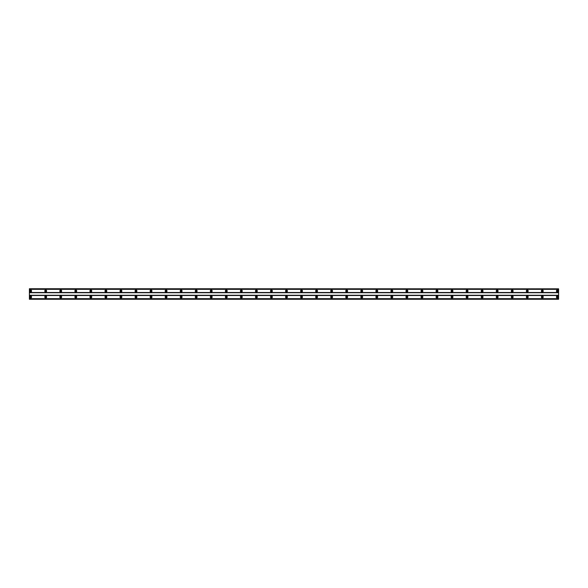 <?xml version="1.0" encoding="UTF-8"?>
<svg xmlns="http://www.w3.org/2000/svg" width="588" height="588" viewBox="0 0 588 588"><rect width="100%" height="100%" fill="white"/><g stroke="black" fill="none" stroke-linecap="round" stroke-linejoin="round"><path stroke-width="0.44" stroke-dasharray="2.94 2.21" d="M30.657 297.572A0.566 0.566 0 0 1 30.091 297.006A0.566 0.566 0 0 1 30.657 296.448A0.566 0.566 0 0 1 31.215 297.006A0.566 0.566 0 0 1 30.657 297.572M557.343 297.572A0.566 0.566 0 0 1 556.785 297.006A0.566 0.566 0 0 1 557.343 296.448A0.566 0.566 0 0 1 557.909 297.006A0.566 0.566 0 0 1 557.343 297.572M542.298 297.572A0.566 0.566 0 0 1 541.732 297.006A0.566 0.566 0 0 1 542.298 296.448A0.566 0.566 0 0 1 542.864 297.006A0.566 0.566 0 0 1 542.298 297.572M527.252 297.572A0.566 0.566 0 0 1 526.686 297.006A0.566 0.566 0 0 1 527.252 296.448A0.566 0.566 0 0 1 527.811 297.006A0.566 0.566 0 0 1 527.252 297.572M512.199 297.572A0.566 0.566 0 0 1 511.634 297.006A0.566 0.566 0 0 1 512.199 296.448A0.566 0.566 0 0 1 512.765 297.006A0.566 0.566 0 0 1 512.199 297.572M497.154 297.572A0.566 0.566 0 0 1 496.588 297.006A0.566 0.566 0 0 1 497.154 296.448A0.566 0.566 0 0 1 497.72 297.006A0.566 0.566 0 0 1 497.154 297.572M482.101 297.572A0.566 0.566 0 0 1 481.543 297.006A0.566 0.566 0 0 1 482.101 296.448A0.566 0.566 0 0 1 482.667 297.006A0.566 0.566 0 0 1 482.101 297.572M467.056 297.572A0.566 0.566 0 0 1 466.49 297.006A0.566 0.566 0 0 1 467.056 296.448A0.566 0.566 0 0 1 467.622 297.006A0.566 0.566 0 0 1 467.056 297.572M452.01 297.572A0.566 0.566 0 0 1 451.444 297.006A0.566 0.566 0 0 1 452.01 296.448A0.566 0.566 0 0 1 452.569 297.006A0.566 0.566 0 0 1 452.01 297.572M436.957 297.572A0.566 0.566 0 0 1 436.392 297.006A0.566 0.566 0 0 1 436.957 296.448A0.566 0.566 0 0 1 437.523 297.006A0.566 0.566 0 0 1 436.957 297.572M421.912 297.572A0.566 0.566 0 0 1 421.346 297.006A0.566 0.566 0 0 1 421.912 296.448A0.566 0.566 0 0 1 422.478 297.006A0.566 0.566 0 0 1 421.912 297.572M406.859 297.572A0.566 0.566 0 0 1 406.301 297.006A0.566 0.566 0 0 1 406.859 296.448A0.566 0.566 0 0 1 407.425 297.006A0.566 0.566 0 0 1 406.859 297.572M391.814 297.572A0.566 0.566 0 0 1 391.248 297.006A0.566 0.566 0 0 1 391.814 296.448A0.566 0.566 0 0 1 392.38 297.006A0.566 0.566 0 0 1 391.814 297.572M376.768 297.572A0.566 0.566 0 0 1 376.202 297.006A0.566 0.566 0 0 1 376.768 296.448A0.566 0.566 0 0 1 377.327 297.006A0.566 0.566 0 0 1 376.768 297.572M361.716 297.572A0.566 0.566 0 0 1 361.15 297.006A0.566 0.566 0 0 1 361.716 296.448A0.566 0.566 0 0 1 362.281 297.006A0.566 0.566 0 0 1 361.716 297.572M346.67 297.572A0.566 0.566 0 0 1 346.104 297.006A0.566 0.566 0 0 1 346.67 296.448A0.566 0.566 0 0 1 347.236 297.006A0.566 0.566 0 0 1 346.67 297.572M331.617 297.572A0.566 0.566 0 0 1 331.059 297.006A0.566 0.566 0 0 1 331.617 296.448A0.566 0.566 0 0 1 332.183 297.006A0.566 0.566 0 0 1 331.617 297.572M316.572 297.572A0.566 0.566 0 0 1 316.006 297.006A0.566 0.566 0 0 1 316.572 296.448A0.566 0.566 0 0 1 317.138 297.006A0.566 0.566 0 0 1 316.572 297.572M301.526 297.572A0.566 0.566 0 0 1 300.96 297.006A0.566 0.566 0 0 1 301.526 296.448A0.566 0.566 0 0 1 302.085 297.006A0.566 0.566 0 0 1 301.526 297.572M286.474 297.572A0.566 0.566 0 0 1 285.915 297.006A0.566 0.566 0 0 1 286.474 296.448A0.566 0.566 0 0 1 287.04 297.006A0.566 0.566 0 0 1 286.474 297.572M271.428 297.572A0.566 0.566 0 0 1 270.862 297.006A0.566 0.566 0 0 1 271.428 296.448A0.566 0.566 0 0 1 271.994 297.006A0.566 0.566 0 0 1 271.428 297.572M256.383 297.572A0.566 0.566 0 0 1 255.817 297.006A0.566 0.566 0 0 1 256.383 296.448A0.566 0.566 0 0 1 256.941 297.006A0.566 0.566 0 0 1 256.383 297.572M241.33 297.572A0.566 0.566 0 0 1 240.764 297.006A0.566 0.566 0 0 1 241.33 296.448A0.566 0.566 0 0 1 241.896 297.006A0.566 0.566 0 0 1 241.33 297.572M226.284 297.572A0.566 0.566 0 0 1 225.719 297.006A0.566 0.566 0 0 1 226.284 296.448A0.566 0.566 0 0 1 226.85 297.006A0.566 0.566 0 0 1 226.284 297.572M211.232 297.572A0.566 0.566 0 0 1 210.673 297.006A0.566 0.566 0 0 1 211.232 296.448A0.566 0.566 0 0 1 211.798 297.006A0.566 0.566 0 0 1 211.232 297.572M196.186 297.572A0.566 0.566 0 0 1 195.62 297.006A0.566 0.566 0 0 1 196.186 296.448A0.566 0.566 0 0 1 196.752 297.006A0.566 0.566 0 0 1 196.186 297.572M181.141 297.572A0.566 0.566 0 0 1 180.575 297.006A0.566 0.566 0 0 1 181.141 296.448A0.566 0.566 0 0 1 181.699 297.006A0.566 0.566 0 0 1 181.141 297.572M166.088 297.572A0.566 0.566 0 0 1 165.522 297.006A0.566 0.566 0 0 1 166.088 296.448A0.566 0.566 0 0 1 166.654 297.006A0.566 0.566 0 0 1 166.088 297.572M151.042 297.572A0.566 0.566 0 0 1 150.477 297.006A0.566 0.566 0 0 1 151.042 296.448A0.566 0.566 0 0 1 151.608 297.006A0.566 0.566 0 0 1 151.042 297.572M135.99 297.572A0.566 0.566 0 0 1 135.431 297.006A0.566 0.566 0 0 1 135.99 296.448A0.566 0.566 0 0 1 136.556 297.006A0.566 0.566 0 0 1 135.99 297.572M120.944 297.572A0.566 0.566 0 0 1 120.378 297.006A0.566 0.566 0 0 1 120.944 296.448A0.566 0.566 0 0 1 121.51 297.006A0.566 0.566 0 0 1 120.944 297.572M105.899 297.572A0.566 0.566 0 0 1 105.333 297.006A0.566 0.566 0 0 1 105.899 296.448A0.566 0.566 0 0 1 106.457 297.006A0.566 0.566 0 0 1 105.899 297.572M90.846 297.572A0.566 0.566 0 0 1 90.28 297.006A0.566 0.566 0 0 1 90.846 296.448A0.566 0.566 0 0 1 91.412 297.006A0.566 0.566 0 0 1 90.846 297.572M75.801 297.572A0.566 0.566 0 0 1 75.235 297.006A0.566 0.566 0 0 1 75.801 296.448A0.566 0.566 0 0 1 76.367 297.006A0.566 0.566 0 0 1 75.801 297.572M60.748 297.572A0.566 0.566 0 0 1 60.189 297.006A0.566 0.566 0 0 1 60.748 296.448A0.566 0.566 0 0 1 61.314 297.006A0.566 0.566 0 0 1 60.748 297.572M45.702 297.572A0.566 0.566 0 0 1 45.136 297.006A0.566 0.566 0 0 1 45.702 296.448A0.566 0.566 0 0 1 46.268 297.006A0.566 0.566 0 0 1 45.702 297.572M29.4 299.189L29.4 298.682L29.4 299.189L558.6 299.189L558.6 298.682L558.6 299.189M29.4 298.807L558.6 298.807L29.4 298.814M30.657 296.073A0.941 0.941 0 0 0 29.716 297.006A0.941 0.941 0 0 0 30.657 297.947A0.941 0.941 0 0 0 31.598 297.006A0.941 0.941 0 0 0 30.657 296.073M557.343 296.073A0.941 0.941 0 0 0 556.402 297.006A0.941 0.941 0 0 0 557.343 297.947A0.941 0.941 0 0 0 558.284 297.006A0.941 0.941 0 0 0 557.343 296.073M542.298 296.073A0.941 0.941 0 0 0 541.357 297.006A0.941 0.941 0 0 0 542.298 297.947A0.941 0.941 0 0 0 543.239 297.006A0.941 0.941 0 0 0 542.298 296.073M527.252 296.073A0.941 0.941 0 0 0 526.311 297.006A0.941 0.941 0 0 0 527.252 297.947A0.941 0.941 0 0 0 528.193 297.006A0.941 0.941 0 0 0 527.252 296.073M512.199 296.073A0.941 0.941 0 0 0 511.259 297.006A0.941 0.941 0 0 0 512.199 297.947A0.941 0.941 0 0 0 513.14 297.006A0.941 0.941 0 0 0 512.199 296.073M497.154 296.073A0.941 0.941 0 0 0 496.213 297.006A0.941 0.941 0 0 0 497.154 297.947A0.941 0.941 0 0 0 498.095 297.006A0.941 0.941 0 0 0 497.154 296.073M482.101 296.073A0.941 0.941 0 0 0 481.16 297.006A0.941 0.941 0 0 0 482.101 297.947A0.941 0.941 0 0 0 483.042 297.006A0.941 0.941 0 0 0 482.101 296.073M467.056 296.073A0.941 0.941 0 0 0 466.115 297.006A0.941 0.941 0 0 0 467.056 297.947A0.941 0.941 0 0 0 467.997 297.006A0.941 0.941 0 0 0 467.056 296.073M452.01 296.073A0.941 0.941 0 0 0 451.07 297.006A0.941 0.941 0 0 0 452.01 297.947A0.941 0.941 0 0 0 452.951 297.006A0.941 0.941 0 0 0 452.01 296.073M436.957 296.073A0.941 0.941 0 0 0 436.017 297.006A0.941 0.941 0 0 0 436.957 297.947A0.941 0.941 0 0 0 437.898 297.006A0.941 0.941 0 0 0 436.957 296.073M421.912 296.073A0.941 0.941 0 0 0 420.971 297.006A0.941 0.941 0 0 0 421.912 297.947A0.941 0.941 0 0 0 422.853 297.006A0.941 0.941 0 0 0 421.912 296.073M406.859 296.073A0.941 0.941 0 0 0 405.918 297.006A0.941 0.941 0 0 0 406.859 297.947A0.941 0.941 0 0 0 407.8 297.006A0.941 0.941 0 0 0 406.859 296.073M391.814 296.073A0.941 0.941 0 0 0 390.873 297.006A0.941 0.941 0 0 0 391.814 297.947A0.941 0.941 0 0 0 392.755 297.006A0.941 0.941 0 0 0 391.814 296.073M376.768 296.073A0.941 0.941 0 0 0 375.828 297.006A0.941 0.941 0 0 0 376.768 297.947A0.941 0.941 0 0 0 377.709 297.006A0.941 0.941 0 0 0 376.768 296.073M361.716 296.073A0.941 0.941 0 0 0 360.775 297.006A0.941 0.941 0 0 0 361.716 297.947A0.941 0.941 0 0 0 362.656 297.006A0.941 0.941 0 0 0 361.716 296.073M346.67 296.073A0.941 0.941 0 0 0 345.729 297.006A0.941 0.941 0 0 0 346.67 297.947A0.941 0.941 0 0 0 347.611 297.006A0.941 0.941 0 0 0 346.67 296.073M331.617 296.073A0.941 0.941 0 0 0 330.684 297.006A0.941 0.941 0 0 0 331.617 297.947A0.941 0.941 0 0 0 332.558 297.006A0.941 0.941 0 0 0 331.617 296.073M316.572 296.073A0.941 0.941 0 0 0 315.631 297.006A0.941 0.941 0 0 0 316.572 297.947A0.941 0.941 0 0 0 317.513 297.006A0.941 0.941 0 0 0 316.572 296.073M301.526 296.073A0.941 0.941 0 0 0 300.586 297.006A0.941 0.941 0 0 0 301.526 297.947A0.941 0.941 0 0 0 302.467 297.006A0.941 0.941 0 0 0 301.526 296.073M286.474 296.073A0.941 0.941 0 0 0 285.533 297.006A0.941 0.941 0 0 0 286.474 297.947A0.941 0.941 0 0 0 287.414 297.006A0.941 0.941 0 0 0 286.474 296.073M271.428 296.073A0.941 0.941 0 0 0 270.487 297.006A0.941 0.941 0 0 0 271.428 297.947A0.941 0.941 0 0 0 272.369 297.006A0.941 0.941 0 0 0 271.428 296.073M256.383 296.073A0.941 0.941 0 0 0 255.442 297.006A0.941 0.941 0 0 0 256.383 297.947A0.941 0.941 0 0 0 257.316 297.006A0.941 0.941 0 0 0 256.383 296.073M241.33 296.073A0.941 0.941 0 0 0 240.389 297.006A0.941 0.941 0 0 0 241.33 297.947A0.941 0.941 0 0 0 242.271 297.006A0.941 0.941 0 0 0 241.33 296.073M226.284 296.073A0.941 0.941 0 0 0 225.344 297.006A0.941 0.941 0 0 0 226.284 297.947A0.941 0.941 0 0 0 227.225 297.006A0.941 0.941 0 0 0 226.284 296.073M211.232 296.073A0.941 0.941 0 0 0 210.291 297.006A0.941 0.941 0 0 0 211.232 297.947A0.941 0.941 0 0 0 212.172 297.006A0.941 0.941 0 0 0 211.232 296.073M196.186 296.073A0.941 0.941 0 0 0 195.245 297.006A0.941 0.941 0 0 0 196.186 297.947A0.941 0.941 0 0 0 197.127 297.006A0.941 0.941 0 0 0 196.186 296.073M181.141 296.073A0.941 0.941 0 0 0 180.2 297.006A0.941 0.941 0 0 0 181.141 297.947A0.941 0.941 0 0 0 182.082 297.006A0.941 0.941 0 0 0 181.141 296.073M166.088 296.073A0.941 0.941 0 0 0 165.147 297.006A0.941 0.941 0 0 0 166.088 297.947A0.941 0.941 0 0 0 167.029 297.006A0.941 0.941 0 0 0 166.088 296.073M151.042 296.073A0.941 0.941 0 0 0 150.102 297.006A0.941 0.941 0 0 0 151.042 297.947A0.941 0.941 0 0 0 151.983 297.006A0.941 0.941 0 0 0 151.042 296.073M135.99 296.073A0.941 0.941 0 0 0 135.049 297.006A0.941 0.941 0 0 0 135.99 297.947A0.941 0.941 0 0 0 136.93 297.006A0.941 0.941 0 0 0 135.99 296.073M120.944 296.073A0.941 0.941 0 0 0 120.003 297.006A0.941 0.941 0 0 0 120.944 297.947A0.941 0.941 0 0 0 121.885 297.006A0.941 0.941 0 0 0 120.944 296.073M105.899 296.073A0.941 0.941 0 0 0 104.958 297.006A0.941 0.941 0 0 0 105.899 297.947A0.941 0.941 0 0 0 106.84 297.006A0.941 0.941 0 0 0 105.899 296.073M90.846 296.073A0.941 0.941 0 0 0 89.905 297.006A0.941 0.941 0 0 0 90.846 297.947A0.941 0.941 0 0 0 91.787 297.006A0.941 0.941 0 0 0 90.846 296.073M75.801 296.073A0.941 0.941 0 0 0 74.86 297.006A0.941 0.941 0 0 0 75.801 297.947A0.941 0.941 0 0 0 76.741 297.006A0.941 0.941 0 0 0 75.801 296.073M60.748 296.073A0.941 0.941 0 0 0 59.807 297.006A0.941 0.941 0 0 0 60.748 297.947A0.941 0.941 0 0 0 61.689 297.006A0.941 0.941 0 0 0 60.748 296.073M45.702 296.073A0.941 0.941 0 0 0 44.761 297.006A0.941 0.941 0 0 0 45.702 297.947A0.941 0.941 0 0 0 46.643 297.006A0.941 0.941 0 0 0 45.702 296.073M30.657 290.053A0.941 0.941 0 0 0 29.716 290.994A0.941 0.941 0 0 0 30.657 291.927A0.941 0.941 0 0 0 31.598 290.994A0.941 0.941 0 0 0 30.657 290.053M557.343 290.053A0.941 0.941 0 0 0 556.402 290.994A0.941 0.941 0 0 0 557.343 291.927A0.941 0.941 0 0 0 558.284 290.994A0.941 0.941 0 0 0 557.343 290.053M542.298 290.053A0.941 0.941 0 0 0 541.357 290.994A0.941 0.941 0 0 0 542.298 291.927A0.941 0.941 0 0 0 543.239 290.994A0.941 0.941 0 0 0 542.298 290.053M527.252 290.053A0.941 0.941 0 0 0 526.311 290.994A0.941 0.941 0 0 0 527.252 291.927A0.941 0.941 0 0 0 528.193 290.994A0.941 0.941 0 0 0 527.252 290.053M512.199 290.053A0.941 0.941 0 0 0 511.259 290.994A0.941 0.941 0 0 0 512.199 291.927A0.941 0.941 0 0 0 513.14 290.994A0.941 0.941 0 0 0 512.199 290.053M497.154 290.053A0.941 0.941 0 0 0 496.213 290.994A0.941 0.941 0 0 0 497.154 291.927A0.941 0.941 0 0 0 498.095 290.994A0.941 0.941 0 0 0 497.154 290.053M482.101 290.053A0.941 0.941 0 0 0 481.16 290.994A0.941 0.941 0 0 0 482.101 291.927A0.941 0.941 0 0 0 483.042 290.994A0.941 0.941 0 0 0 482.101 290.053M467.056 290.053A0.941 0.941 0 0 0 466.115 290.994A0.941 0.941 0 0 0 467.056 291.927A0.941 0.941 0 0 0 467.997 290.994A0.941 0.941 0 0 0 467.056 290.053M452.01 290.053A0.941 0.941 0 0 0 451.07 290.994A0.941 0.941 0 0 0 452.01 291.927A0.941 0.941 0 0 0 452.951 290.994A0.941 0.941 0 0 0 452.01 290.053M436.957 290.053A0.941 0.941 0 0 0 436.017 290.994A0.941 0.941 0 0 0 436.957 291.927A0.941 0.941 0 0 0 437.898 290.994A0.941 0.941 0 0 0 436.957 290.053M421.912 290.053A0.941 0.941 0 0 0 420.971 290.994A0.941 0.941 0 0 0 421.912 291.927A0.941 0.941 0 0 0 422.853 290.994A0.941 0.941 0 0 0 421.912 290.053M406.859 290.053A0.941 0.941 0 0 0 405.918 290.994A0.941 0.941 0 0 0 406.859 291.927A0.941 0.941 0 0 0 407.8 290.994A0.941 0.941 0 0 0 406.859 290.053M391.814 290.053A0.941 0.941 0 0 0 390.873 290.994A0.941 0.941 0 0 0 391.814 291.927A0.941 0.941 0 0 0 392.755 290.994A0.941 0.941 0 0 0 391.814 290.053M376.768 290.053A0.941 0.941 0 0 0 375.828 290.994A0.941 0.941 0 0 0 376.768 291.927A0.941 0.941 0 0 0 377.709 290.994A0.941 0.941 0 0 0 376.768 290.053M361.716 290.053A0.941 0.941 0 0 0 360.775 290.994A0.941 0.941 0 0 0 361.716 291.927A0.941 0.941 0 0 0 362.656 290.994A0.941 0.941 0 0 0 361.716 290.053M346.67 290.053A0.941 0.941 0 0 0 345.729 290.994A0.941 0.941 0 0 0 346.67 291.927A0.941 0.941 0 0 0 347.611 290.994A0.941 0.941 0 0 0 346.67 290.053M331.617 290.053A0.941 0.941 0 0 0 330.684 290.994A0.941 0.941 0 0 0 331.617 291.927A0.941 0.941 0 0 0 332.558 290.994A0.941 0.941 0 0 0 331.617 290.053M316.572 290.053A0.941 0.941 0 0 0 315.631 290.994A0.941 0.941 0 0 0 316.572 291.927A0.941 0.941 0 0 0 317.513 290.994A0.941 0.941 0 0 0 316.572 290.053M301.526 290.053A0.941 0.941 0 0 0 300.586 290.994A0.941 0.941 0 0 0 301.526 291.927A0.941 0.941 0 0 0 302.467 290.994A0.941 0.941 0 0 0 301.526 290.053M286.474 290.053A0.941 0.941 0 0 0 285.533 290.994A0.941 0.941 0 0 0 286.474 291.927A0.941 0.941 0 0 0 287.414 290.994A0.941 0.941 0 0 0 286.474 290.053M271.428 290.053A0.941 0.941 0 0 0 270.487 290.994A0.941 0.941 0 0 0 271.428 291.927A0.941 0.941 0 0 0 272.369 290.994A0.941 0.941 0 0 0 271.428 290.053M256.383 290.053A0.941 0.941 0 0 0 255.442 290.994A0.941 0.941 0 0 0 256.383 291.927A0.941 0.941 0 0 0 257.316 290.994A0.941 0.941 0 0 0 256.383 290.053M241.33 290.053A0.941 0.941 0 0 0 240.389 290.994A0.941 0.941 0 0 0 241.33 291.927A0.941 0.941 0 0 0 242.271 290.994A0.941 0.941 0 0 0 241.33 290.053M226.284 290.053A0.941 0.941 0 0 0 225.344 290.994A0.941 0.941 0 0 0 226.284 291.927A0.941 0.941 0 0 0 227.225 290.994A0.941 0.941 0 0 0 226.284 290.053M211.232 290.053A0.941 0.941 0 0 0 210.291 290.994A0.941 0.941 0 0 0 211.232 291.927A0.941 0.941 0 0 0 212.172 290.994A0.941 0.941 0 0 0 211.232 290.053M196.186 290.053A0.941 0.941 0 0 0 195.245 290.994A0.941 0.941 0 0 0 196.186 291.927A0.941 0.941 0 0 0 197.127 290.994A0.941 0.941 0 0 0 196.186 290.053M181.141 290.053A0.941 0.941 0 0 0 180.2 290.994A0.941 0.941 0 0 0 181.141 291.927A0.941 0.941 0 0 0 182.082 290.994A0.941 0.941 0 0 0 181.141 290.053M166.088 290.053A0.941 0.941 0 0 0 165.147 290.994A0.941 0.941 0 0 0 166.088 291.927A0.941 0.941 0 0 0 167.029 290.994A0.941 0.941 0 0 0 166.088 290.053M151.042 290.053A0.941 0.941 0 0 0 150.102 290.994A0.941 0.941 0 0 0 151.042 291.927A0.941 0.941 0 0 0 151.983 290.994A0.941 0.941 0 0 0 151.042 290.053M135.99 290.053A0.941 0.941 0 0 0 135.049 290.994A0.941 0.941 0 0 0 135.99 291.927A0.941 0.941 0 0 0 136.93 290.994A0.941 0.941 0 0 0 135.99 290.053M120.944 290.053A0.941 0.941 0 0 0 120.003 290.994A0.941 0.941 0 0 0 120.944 291.927A0.941 0.941 0 0 0 121.885 290.994A0.941 0.941 0 0 0 120.944 290.053M105.899 290.053A0.941 0.941 0 0 0 104.958 290.994A0.941 0.941 0 0 0 105.899 291.927A0.941 0.941 0 0 0 106.84 290.994A0.941 0.941 0 0 0 105.899 290.053M90.846 290.053A0.941 0.941 0 0 0 89.905 290.994A0.941 0.941 0 0 0 90.846 291.927A0.941 0.941 0 0 0 91.787 290.994A0.941 0.941 0 0 0 90.846 290.053M75.801 290.053A0.941 0.941 0 0 0 74.86 290.994A0.941 0.941 0 0 0 75.801 291.927A0.941 0.941 0 0 0 76.741 290.994A0.941 0.941 0 0 0 75.801 290.053M60.748 290.053A0.941 0.941 0 0 0 59.807 290.994A0.941 0.941 0 0 0 60.748 291.927A0.941 0.941 0 0 0 61.689 290.994A0.941 0.941 0 0 0 60.748 290.053M45.702 290.053A0.941 0.941 0 0 0 44.761 290.994A0.941 0.941 0 0 0 45.702 291.927A0.941 0.941 0 0 0 46.643 290.994A0.941 0.941 0 0 0 45.702 290.053M30.657 291.552A0.566 0.566 0 0 1 30.091 290.994A0.566 0.566 0 0 1 30.657 290.428A0.566 0.566 0 0 1 31.215 290.994A0.566 0.566 0 0 1 30.657 291.552M557.343 291.552A0.566 0.566 0 0 1 556.785 290.994A0.566 0.566 0 0 1 557.343 290.428A0.566 0.566 0 0 1 557.909 290.994A0.566 0.566 0 0 1 557.343 291.552M542.298 291.552A0.566 0.566 0 0 1 541.732 290.994A0.566 0.566 0 0 1 542.298 290.428A0.566 0.566 0 0 1 542.864 290.994A0.566 0.566 0 0 1 542.298 291.552M527.252 291.552A0.566 0.566 0 0 1 526.686 290.994A0.566 0.566 0 0 1 527.252 290.428A0.566 0.566 0 0 1 527.811 290.994A0.566 0.566 0 0 1 527.252 291.552M512.199 291.552A0.566 0.566 0 0 1 511.634 290.994A0.566 0.566 0 0 1 512.199 290.428A0.566 0.566 0 0 1 512.765 290.994A0.566 0.566 0 0 1 512.199 291.552M497.154 291.552A0.566 0.566 0 0 1 496.588 290.994A0.566 0.566 0 0 1 497.154 290.428A0.566 0.566 0 0 1 497.72 290.994A0.566 0.566 0 0 1 497.154 291.552M482.101 291.552A0.566 0.566 0 0 1 481.543 290.994A0.566 0.566 0 0 1 482.101 290.428A0.566 0.566 0 0 1 482.667 290.994A0.566 0.566 0 0 1 482.101 291.552M467.056 291.552A0.566 0.566 0 0 1 466.49 290.994A0.566 0.566 0 0 1 467.056 290.428A0.566 0.566 0 0 1 467.622 290.994A0.566 0.566 0 0 1 467.056 291.552M452.01 291.552A0.566 0.566 0 0 1 451.444 290.994A0.566 0.566 0 0 1 452.01 290.428A0.566 0.566 0 0 1 452.569 290.994A0.566 0.566 0 0 1 452.01 291.552M436.957 291.552A0.566 0.566 0 0 1 436.392 290.994A0.566 0.566 0 0 1 436.957 290.428A0.566 0.566 0 0 1 437.523 290.994A0.566 0.566 0 0 1 436.957 291.552M421.912 291.552A0.566 0.566 0 0 1 421.346 290.994A0.566 0.566 0 0 1 421.912 290.428A0.566 0.566 0 0 1 422.478 290.994A0.566 0.566 0 0 1 421.912 291.552M406.859 291.552A0.566 0.566 0 0 1 406.301 290.994A0.566 0.566 0 0 1 406.859 290.428A0.566 0.566 0 0 1 407.425 290.994A0.566 0.566 0 0 1 406.859 291.552M391.814 291.552A0.566 0.566 0 0 1 391.248 290.994A0.566 0.566 0 0 1 391.814 290.428A0.566 0.566 0 0 1 392.38 290.994A0.566 0.566 0 0 1 391.814 291.552M376.768 291.552A0.566 0.566 0 0 1 376.202 290.994A0.566 0.566 0 0 1 376.768 290.428A0.566 0.566 0 0 1 377.327 290.994A0.566 0.566 0 0 1 376.768 291.552M361.716 291.552A0.566 0.566 0 0 1 361.15 290.994A0.566 0.566 0 0 1 361.716 290.428A0.566 0.566 0 0 1 362.281 290.994A0.566 0.566 0 0 1 361.716 291.552M346.67 291.552A0.566 0.566 0 0 1 346.104 290.994A0.566 0.566 0 0 1 346.67 290.428A0.566 0.566 0 0 1 347.236 290.994A0.566 0.566 0 0 1 346.67 291.552M331.617 291.552A0.566 0.566 0 0 1 331.059 290.994A0.566 0.566 0 0 1 331.617 290.428A0.566 0.566 0 0 1 332.183 290.994A0.566 0.566 0 0 1 331.617 291.552M316.572 291.552A0.566 0.566 0 0 1 316.006 290.994A0.566 0.566 0 0 1 316.572 290.428A0.566 0.566 0 0 1 317.138 290.994A0.566 0.566 0 0 1 316.572 291.552M301.526 291.552A0.566 0.566 0 0 1 300.96 290.994A0.566 0.566 0 0 1 301.526 290.428A0.566 0.566 0 0 1 302.085 290.994A0.566 0.566 0 0 1 301.526 291.552M286.474 291.552A0.566 0.566 0 0 1 285.915 290.994A0.566 0.566 0 0 1 286.474 290.428A0.566 0.566 0 0 1 287.04 290.994A0.566 0.566 0 0 1 286.474 291.552M271.428 291.552A0.566 0.566 0 0 1 270.862 290.994A0.566 0.566 0 0 1 271.428 290.428A0.566 0.566 0 0 1 271.994 290.994A0.566 0.566 0 0 1 271.428 291.552M256.383 291.552A0.566 0.566 0 0 1 255.817 290.994A0.566 0.566 0 0 1 256.383 290.428A0.566 0.566 0 0 1 256.941 290.994A0.566 0.566 0 0 1 256.383 291.552M241.33 291.552A0.566 0.566 0 0 1 240.764 290.994A0.566 0.566 0 0 1 241.33 290.428A0.566 0.566 0 0 1 241.896 290.994A0.566 0.566 0 0 1 241.33 291.552M226.284 291.552A0.566 0.566 0 0 1 225.719 290.994A0.566 0.566 0 0 1 226.284 290.428A0.566 0.566 0 0 1 226.85 290.994A0.566 0.566 0 0 1 226.284 291.552M211.232 291.552A0.566 0.566 0 0 1 210.673 290.994A0.566 0.566 0 0 1 211.232 290.428A0.566 0.566 0 0 1 211.798 290.994A0.566 0.566 0 0 1 211.232 291.552M196.186 291.552A0.566 0.566 0 0 1 195.62 290.994A0.566 0.566 0 0 1 196.186 290.428A0.566 0.566 0 0 1 196.752 290.994A0.566 0.566 0 0 1 196.186 291.552M181.141 291.552A0.566 0.566 0 0 1 180.575 290.994A0.566 0.566 0 0 1 181.141 290.428A0.566 0.566 0 0 1 181.699 290.994A0.566 0.566 0 0 1 181.141 291.552M166.088 291.552A0.566 0.566 0 0 1 165.522 290.994A0.566 0.566 0 0 1 166.088 290.428A0.566 0.566 0 0 1 166.654 290.994A0.566 0.566 0 0 1 166.088 291.552M151.042 291.552A0.566 0.566 0 0 1 150.477 290.994A0.566 0.566 0 0 1 151.042 290.428A0.566 0.566 0 0 1 151.608 290.994A0.566 0.566 0 0 1 151.042 291.552M135.99 291.552A0.566 0.566 0 0 1 135.431 290.994A0.566 0.566 0 0 1 135.99 290.428A0.566 0.566 0 0 1 136.556 290.994A0.566 0.566 0 0 1 135.99 291.552M120.944 291.552A0.566 0.566 0 0 1 120.378 290.994A0.566 0.566 0 0 1 120.944 290.428A0.566 0.566 0 0 1 121.51 290.994A0.566 0.566 0 0 1 120.944 291.552M105.899 291.552A0.566 0.566 0 0 1 105.333 290.994A0.566 0.566 0 0 1 105.899 290.428A0.566 0.566 0 0 1 106.457 290.994A0.566 0.566 0 0 1 105.899 291.552M90.846 291.552A0.566 0.566 0 0 1 90.28 290.994A0.566 0.566 0 0 1 90.846 290.428A0.566 0.566 0 0 1 91.412 290.994A0.566 0.566 0 0 1 90.846 291.552M75.801 291.552A0.566 0.566 0 0 1 75.235 290.994A0.566 0.566 0 0 1 75.801 290.428A0.566 0.566 0 0 1 76.367 290.994A0.566 0.566 0 0 1 75.801 291.552M60.748 291.552A0.566 0.566 0 0 1 60.189 290.994A0.566 0.566 0 0 1 60.748 290.428A0.566 0.566 0 0 1 61.314 290.994A0.566 0.566 0 0 1 60.748 291.552M45.702 291.552A0.566 0.566 0 0 1 45.136 290.994A0.566 0.566 0 0 1 45.702 290.428A0.566 0.566 0 0 1 46.268 290.994A0.566 0.566 0 0 1 45.702 291.552M558.6 295.507L29.4 295.507L29.4 299.145L558.6 299.145L558.6 295.257L29.4 295.257L29.4 288.73L29.4 289.318L558.6 289.318L558.6 288.73L558.6 289.318L29.4 289.318L29.4 288.73L558.6 288.73L29.4 288.855M558.6 299.145L29.4 299.145M558.6 295.257L558.6 288.855M29.4 289.186L558.6 289.186L29.4 289.193M558.6 288.811L29.4 288.811M29.4 292.493L558.6 292.493M558.6 292.743L29.4 292.743M29.4 298.682L558.6 298.682L29.4 298.682"/><path stroke-width="0.88" d="M30.657 297.572A0.566 0.566 0 0 1 30.091 297.006A0.566 0.566 0 0 1 30.657 296.448A0.566 0.566 0 0 1 31.215 297.006A0.566 0.566 0 0 1 30.657 297.572M557.343 297.572A0.566 0.566 0 0 1 556.785 297.006A0.566 0.566 0 0 1 557.343 296.448A0.566 0.566 0 0 1 557.909 297.006A0.566 0.566 0 0 1 557.343 297.572M542.298 297.572A0.566 0.566 0 0 1 541.732 297.006A0.566 0.566 0 0 1 542.298 296.448A0.566 0.566 0 0 1 542.864 297.006A0.566 0.566 0 0 1 542.298 297.572M527.252 297.572A0.566 0.566 0 0 1 526.686 297.006A0.566 0.566 0 0 1 527.252 296.448A0.566 0.566 0 0 1 527.811 297.006A0.566 0.566 0 0 1 527.252 297.572M512.199 297.572A0.566 0.566 0 0 1 511.634 297.006A0.566 0.566 0 0 1 512.199 296.448A0.566 0.566 0 0 1 512.765 297.006A0.566 0.566 0 0 1 512.199 297.572M497.154 297.572A0.566 0.566 0 0 1 496.588 297.006A0.566 0.566 0 0 1 497.154 296.448A0.566 0.566 0 0 1 497.72 297.006A0.566 0.566 0 0 1 497.154 297.572M482.101 297.572A0.566 0.566 0 0 1 481.543 297.006A0.566 0.566 0 0 1 482.101 296.448A0.566 0.566 0 0 1 482.667 297.006A0.566 0.566 0 0 1 482.101 297.572M467.056 297.572A0.566 0.566 0 0 1 466.49 297.006A0.566 0.566 0 0 1 467.056 296.448A0.566 0.566 0 0 1 467.622 297.006A0.566 0.566 0 0 1 467.056 297.572M452.01 297.572A0.566 0.566 0 0 1 451.444 297.006A0.566 0.566 0 0 1 452.01 296.448A0.566 0.566 0 0 1 452.569 297.006A0.566 0.566 0 0 1 452.01 297.572M436.957 297.572A0.566 0.566 0 0 1 436.392 297.006A0.566 0.566 0 0 1 436.957 296.448A0.566 0.566 0 0 1 437.523 297.006A0.566 0.566 0 0 1 436.957 297.572M421.912 297.572A0.566 0.566 0 0 1 421.346 297.006A0.566 0.566 0 0 1 421.912 296.448A0.566 0.566 0 0 1 422.478 297.006A0.566 0.566 0 0 1 421.912 297.572M406.859 297.572A0.566 0.566 0 0 1 406.301 297.006A0.566 0.566 0 0 1 406.859 296.448A0.566 0.566 0 0 1 407.425 297.006A0.566 0.566 0 0 1 406.859 297.572M391.814 297.572A0.566 0.566 0 0 1 391.248 297.006A0.566 0.566 0 0 1 391.814 296.448A0.566 0.566 0 0 1 392.38 297.006A0.566 0.566 0 0 1 391.814 297.572M376.768 297.572A0.566 0.566 0 0 1 376.202 297.006A0.566 0.566 0 0 1 376.768 296.448A0.566 0.566 0 0 1 377.327 297.006A0.566 0.566 0 0 1 376.768 297.572M361.716 297.572A0.566 0.566 0 0 1 361.15 297.006A0.566 0.566 0 0 1 361.716 296.448A0.566 0.566 0 0 1 362.281 297.006A0.566 0.566 0 0 1 361.716 297.572M346.67 297.572A0.566 0.566 0 0 1 346.104 297.006A0.566 0.566 0 0 1 346.67 296.448A0.566 0.566 0 0 1 347.236 297.006A0.566 0.566 0 0 1 346.67 297.572M331.617 297.572A0.566 0.566 0 0 1 331.059 297.006A0.566 0.566 0 0 1 331.617 296.448A0.566 0.566 0 0 1 332.183 297.006A0.566 0.566 0 0 1 331.617 297.572M316.572 297.572A0.566 0.566 0 0 1 316.006 297.006A0.566 0.566 0 0 1 316.572 296.448A0.566 0.566 0 0 1 317.138 297.006A0.566 0.566 0 0 1 316.572 297.572M301.526 297.572A0.566 0.566 0 0 1 300.96 297.006A0.566 0.566 0 0 1 301.526 296.448A0.566 0.566 0 0 1 302.085 297.006A0.566 0.566 0 0 1 301.526 297.572M286.474 297.572A0.566 0.566 0 0 1 285.915 297.006A0.566 0.566 0 0 1 286.474 296.448A0.566 0.566 0 0 1 287.04 297.006A0.566 0.566 0 0 1 286.474 297.572M271.428 297.572A0.566 0.566 0 0 1 270.862 297.006A0.566 0.566 0 0 1 271.428 296.448A0.566 0.566 0 0 1 271.994 297.006A0.566 0.566 0 0 1 271.428 297.572M256.383 297.572A0.566 0.566 0 0 1 255.817 297.006A0.566 0.566 0 0 1 256.383 296.448A0.566 0.566 0 0 1 256.941 297.006A0.566 0.566 0 0 1 256.383 297.572M241.33 297.572A0.566 0.566 0 0 1 240.764 297.006A0.566 0.566 0 0 1 241.33 296.448A0.566 0.566 0 0 1 241.896 297.006A0.566 0.566 0 0 1 241.33 297.572M226.284 297.572A0.566 0.566 0 0 1 225.719 297.006A0.566 0.566 0 0 1 226.284 296.448A0.566 0.566 0 0 1 226.85 297.006A0.566 0.566 0 0 1 226.284 297.572M211.232 297.572A0.566 0.566 0 0 1 210.673 297.006A0.566 0.566 0 0 1 211.232 296.448A0.566 0.566 0 0 1 211.798 297.006A0.566 0.566 0 0 1 211.232 297.572M196.186 297.572A0.566 0.566 0 0 1 195.62 297.006A0.566 0.566 0 0 1 196.186 296.448A0.566 0.566 0 0 1 196.752 297.006A0.566 0.566 0 0 1 196.186 297.572M181.141 297.572A0.566 0.566 0 0 1 180.575 297.006A0.566 0.566 0 0 1 181.141 296.448A0.566 0.566 0 0 1 181.699 297.006A0.566 0.566 0 0 1 181.141 297.572M166.088 297.572A0.566 0.566 0 0 1 165.522 297.006A0.566 0.566 0 0 1 166.088 296.448A0.566 0.566 0 0 1 166.654 297.006A0.566 0.566 0 0 1 166.088 297.572M151.042 297.572A0.566 0.566 0 0 1 150.477 297.006A0.566 0.566 0 0 1 151.042 296.448A0.566 0.566 0 0 1 151.608 297.006A0.566 0.566 0 0 1 151.042 297.572M135.99 297.572A0.566 0.566 0 0 1 135.431 297.006A0.566 0.566 0 0 1 135.99 296.448A0.566 0.566 0 0 1 136.556 297.006A0.566 0.566 0 0 1 135.99 297.572M120.944 297.572A0.566 0.566 0 0 1 120.378 297.006A0.566 0.566 0 0 1 120.944 296.448A0.566 0.566 0 0 1 121.51 297.006A0.566 0.566 0 0 1 120.944 297.572M105.899 297.572A0.566 0.566 0 0 1 105.333 297.006A0.566 0.566 0 0 1 105.899 296.448A0.566 0.566 0 0 1 106.457 297.006A0.566 0.566 0 0 1 105.899 297.572M90.846 297.572A0.566 0.566 0 0 1 90.28 297.006A0.566 0.566 0 0 1 90.846 296.448A0.566 0.566 0 0 1 91.412 297.006A0.566 0.566 0 0 1 90.846 297.572M75.801 297.572A0.566 0.566 0 0 1 75.235 297.006A0.566 0.566 0 0 1 75.801 296.448A0.566 0.566 0 0 1 76.367 297.006A0.566 0.566 0 0 1 75.801 297.572M60.748 297.572A0.566 0.566 0 0 1 60.189 297.006A0.566 0.566 0 0 1 60.748 296.448A0.566 0.566 0 0 1 61.314 297.006A0.566 0.566 0 0 1 60.748 297.572M45.702 297.572A0.566 0.566 0 0 1 45.136 297.006A0.566 0.566 0 0 1 45.702 296.448A0.566 0.566 0 0 1 46.268 297.006A0.566 0.566 0 0 1 45.702 297.572M30.657 296.073A0.941 0.941 0 0 0 29.716 297.006A0.941 0.941 0 0 0 30.657 297.947A0.941 0.941 0 0 0 31.598 297.006A0.941 0.941 0 0 0 30.657 296.073M557.343 296.073A0.941 0.941 0 0 0 556.402 297.006A0.941 0.941 0 0 0 557.343 297.947A0.941 0.941 0 0 0 558.284 297.006A0.941 0.941 0 0 0 557.343 296.073M542.298 296.073A0.941 0.941 0 0 0 541.357 297.006A0.941 0.941 0 0 0 542.298 297.947A0.941 0.941 0 0 0 543.239 297.006A0.941 0.941 0 0 0 542.298 296.073M527.252 296.073A0.941 0.941 0 0 0 526.311 297.006A0.941 0.941 0 0 0 527.252 297.947A0.941 0.941 0 0 0 528.193 297.006A0.941 0.941 0 0 0 527.252 296.073M512.199 296.073A0.941 0.941 0 0 0 511.259 297.006A0.941 0.941 0 0 0 512.199 297.947A0.941 0.941 0 0 0 513.14 297.006A0.941 0.941 0 0 0 512.199 296.073M497.154 296.073A0.941 0.941 0 0 0 496.213 297.006A0.941 0.941 0 0 0 497.154 297.947A0.941 0.941 0 0 0 498.095 297.006A0.941 0.941 0 0 0 497.154 296.073M482.101 296.073A0.941 0.941 0 0 0 481.16 297.006A0.941 0.941 0 0 0 482.101 297.947A0.941 0.941 0 0 0 483.042 297.006A0.941 0.941 0 0 0 482.101 296.073M467.056 296.073A0.941 0.941 0 0 0 466.115 297.006A0.941 0.941 0 0 0 467.056 297.947A0.941 0.941 0 0 0 467.997 297.006A0.941 0.941 0 0 0 467.056 296.073M452.01 296.073A0.941 0.941 0 0 0 451.07 297.006A0.941 0.941 0 0 0 452.01 297.947A0.941 0.941 0 0 0 452.951 297.006A0.941 0.941 0 0 0 452.01 296.073M436.957 296.073A0.941 0.941 0 0 0 436.017 297.006A0.941 0.941 0 0 0 436.957 297.947A0.941 0.941 0 0 0 437.898 297.006A0.941 0.941 0 0 0 436.957 296.073M421.912 296.073A0.941 0.941 0 0 0 420.971 297.006A0.941 0.941 0 0 0 421.912 297.947A0.941 0.941 0 0 0 422.853 297.006A0.941 0.941 0 0 0 421.912 296.073M406.859 296.073A0.941 0.941 0 0 0 405.918 297.006A0.941 0.941 0 0 0 406.859 297.947A0.941 0.941 0 0 0 407.8 297.006A0.941 0.941 0 0 0 406.859 296.073M391.814 296.073A0.941 0.941 0 0 0 390.873 297.006A0.941 0.941 0 0 0 391.814 297.947A0.941 0.941 0 0 0 392.755 297.006A0.941 0.941 0 0 0 391.814 296.073M376.768 296.073A0.941 0.941 0 0 0 375.828 297.006A0.941 0.941 0 0 0 376.768 297.947A0.941 0.941 0 0 0 377.709 297.006A0.941 0.941 0 0 0 376.768 296.073M361.716 296.073A0.941 0.941 0 0 0 360.775 297.006A0.941 0.941 0 0 0 361.716 297.947A0.941 0.941 0 0 0 362.656 297.006A0.941 0.941 0 0 0 361.716 296.073M346.67 296.073A0.941 0.941 0 0 0 345.729 297.006A0.941 0.941 0 0 0 346.67 297.947A0.941 0.941 0 0 0 347.611 297.006A0.941 0.941 0 0 0 346.67 296.073M331.617 296.073A0.941 0.941 0 0 0 330.684 297.006A0.941 0.941 0 0 0 331.617 297.947A0.941 0.941 0 0 0 332.558 297.006A0.941 0.941 0 0 0 331.617 296.073M316.572 296.073A0.941 0.941 0 0 0 315.631 297.006A0.941 0.941 0 0 0 316.572 297.947A0.941 0.941 0 0 0 317.513 297.006A0.941 0.941 0 0 0 316.572 296.073M301.526 296.073A0.941 0.941 0 0 0 300.586 297.006A0.941 0.941 0 0 0 301.526 297.947A0.941 0.941 0 0 0 302.467 297.006A0.941 0.941 0 0 0 301.526 296.073M286.474 296.073A0.941 0.941 0 0 0 285.533 297.006A0.941 0.941 0 0 0 286.474 297.947A0.941 0.941 0 0 0 287.414 297.006A0.941 0.941 0 0 0 286.474 296.073M271.428 296.073A0.941 0.941 0 0 0 270.487 297.006A0.941 0.941 0 0 0 271.428 297.947A0.941 0.941 0 0 0 272.369 297.006A0.941 0.941 0 0 0 271.428 296.073M256.383 296.073A0.941 0.941 0 0 0 255.442 297.006A0.941 0.941 0 0 0 256.383 297.947A0.941 0.941 0 0 0 257.316 297.006A0.941 0.941 0 0 0 256.383 296.073M241.33 296.073A0.941 0.941 0 0 0 240.389 297.006A0.941 0.941 0 0 0 241.33 297.947A0.941 0.941 0 0 0 242.271 297.006A0.941 0.941 0 0 0 241.33 296.073M226.284 296.073A0.941 0.941 0 0 0 225.344 297.006A0.941 0.941 0 0 0 226.284 297.947A0.941 0.941 0 0 0 227.225 297.006A0.941 0.941 0 0 0 226.284 296.073M211.232 296.073A0.941 0.941 0 0 0 210.291 297.006A0.941 0.941 0 0 0 211.232 297.947A0.941 0.941 0 0 0 212.172 297.006A0.941 0.941 0 0 0 211.232 296.073M196.186 296.073A0.941 0.941 0 0 0 195.245 297.006A0.941 0.941 0 0 0 196.186 297.947A0.941 0.941 0 0 0 197.127 297.006A0.941 0.941 0 0 0 196.186 296.073M181.141 296.073A0.941 0.941 0 0 0 180.2 297.006A0.941 0.941 0 0 0 181.141 297.947A0.941 0.941 0 0 0 182.082 297.006A0.941 0.941 0 0 0 181.141 296.073M166.088 296.073A0.941 0.941 0 0 0 165.147 297.006A0.941 0.941 0 0 0 166.088 297.947A0.941 0.941 0 0 0 167.029 297.006A0.941 0.941 0 0 0 166.088 296.073M151.042 296.073A0.941 0.941 0 0 0 150.102 297.006A0.941 0.941 0 0 0 151.042 297.947A0.941 0.941 0 0 0 151.983 297.006A0.941 0.941 0 0 0 151.042 296.073M135.99 296.073A0.941 0.941 0 0 0 135.049 297.006A0.941 0.941 0 0 0 135.99 297.947A0.941 0.941 0 0 0 136.93 297.006A0.941 0.941 0 0 0 135.99 296.073M120.944 296.073A0.941 0.941 0 0 0 120.003 297.006A0.941 0.941 0 0 0 120.944 297.947A0.941 0.941 0 0 0 121.885 297.006A0.941 0.941 0 0 0 120.944 296.073M105.899 296.073A0.941 0.941 0 0 0 104.958 297.006A0.941 0.941 0 0 0 105.899 297.947A0.941 0.941 0 0 0 106.84 297.006A0.941 0.941 0 0 0 105.899 296.073M90.846 296.073A0.941 0.941 0 0 0 89.905 297.006A0.941 0.941 0 0 0 90.846 297.947A0.941 0.941 0 0 0 91.787 297.006A0.941 0.941 0 0 0 90.846 296.073M75.801 296.073A0.941 0.941 0 0 0 74.86 297.006A0.941 0.941 0 0 0 75.801 297.947A0.941 0.941 0 0 0 76.741 297.006A0.941 0.941 0 0 0 75.801 296.073M60.748 296.073A0.941 0.941 0 0 0 59.807 297.006A0.941 0.941 0 0 0 60.748 297.947A0.941 0.941 0 0 0 61.689 297.006A0.941 0.941 0 0 0 60.748 296.073M45.702 296.073A0.941 0.941 0 0 0 44.761 297.006A0.941 0.941 0 0 0 45.702 297.947A0.941 0.941 0 0 0 46.643 297.006A0.941 0.941 0 0 0 45.702 296.073M30.657 290.053A0.941 0.941 0 0 0 29.716 290.994A0.941 0.941 0 0 0 30.657 291.927A0.941 0.941 0 0 0 31.598 290.994A0.941 0.941 0 0 0 30.657 290.053M557.343 290.053A0.941 0.941 0 0 0 556.402 290.994A0.941 0.941 0 0 0 557.343 291.927A0.941 0.941 0 0 0 558.284 290.994A0.941 0.941 0 0 0 557.343 290.053M542.298 290.053A0.941 0.941 0 0 0 541.357 290.994A0.941 0.941 0 0 0 542.298 291.927A0.941 0.941 0 0 0 543.239 290.994A0.941 0.941 0 0 0 542.298 290.053M527.252 290.053A0.941 0.941 0 0 0 526.311 290.994A0.941 0.941 0 0 0 527.252 291.927A0.941 0.941 0 0 0 528.193 290.994A0.941 0.941 0 0 0 527.252 290.053M512.199 290.053A0.941 0.941 0 0 0 511.259 290.994A0.941 0.941 0 0 0 512.199 291.927A0.941 0.941 0 0 0 513.14 290.994A0.941 0.941 0 0 0 512.199 290.053M497.154 290.053A0.941 0.941 0 0 0 496.213 290.994A0.941 0.941 0 0 0 497.154 291.927A0.941 0.941 0 0 0 498.095 290.994A0.941 0.941 0 0 0 497.154 290.053M482.101 290.053A0.941 0.941 0 0 0 481.16 290.994A0.941 0.941 0 0 0 482.101 291.927A0.941 0.941 0 0 0 483.042 290.994A0.941 0.941 0 0 0 482.101 290.053M467.056 290.053A0.941 0.941 0 0 0 466.115 290.994A0.941 0.941 0 0 0 467.056 291.927A0.941 0.941 0 0 0 467.997 290.994A0.941 0.941 0 0 0 467.056 290.053M452.01 290.053A0.941 0.941 0 0 0 451.07 290.994A0.941 0.941 0 0 0 452.01 291.927A0.941 0.941 0 0 0 452.951 290.994A0.941 0.941 0 0 0 452.01 290.053M436.957 290.053A0.941 0.941 0 0 0 436.017 290.994A0.941 0.941 0 0 0 436.957 291.927A0.941 0.941 0 0 0 437.898 290.994A0.941 0.941 0 0 0 436.957 290.053M421.912 290.053A0.941 0.941 0 0 0 420.971 290.994A0.941 0.941 0 0 0 421.912 291.927A0.941 0.941 0 0 0 422.853 290.994A0.941 0.941 0 0 0 421.912 290.053M406.859 290.053A0.941 0.941 0 0 0 405.918 290.994A0.941 0.941 0 0 0 406.859 291.927A0.941 0.941 0 0 0 407.8 290.994A0.941 0.941 0 0 0 406.859 290.053M391.814 290.053A0.941 0.941 0 0 0 390.873 290.994A0.941 0.941 0 0 0 391.814 291.927A0.941 0.941 0 0 0 392.755 290.994A0.941 0.941 0 0 0 391.814 290.053M376.768 290.053A0.941 0.941 0 0 0 375.828 290.994A0.941 0.941 0 0 0 376.768 291.927A0.941 0.941 0 0 0 377.709 290.994A0.941 0.941 0 0 0 376.768 290.053M361.716 290.053A0.941 0.941 0 0 0 360.775 290.994A0.941 0.941 0 0 0 361.716 291.927A0.941 0.941 0 0 0 362.656 290.994A0.941 0.941 0 0 0 361.716 290.053M346.67 290.053A0.941 0.941 0 0 0 345.729 290.994A0.941 0.941 0 0 0 346.67 291.927A0.941 0.941 0 0 0 347.611 290.994A0.941 0.941 0 0 0 346.67 290.053M331.617 290.053A0.941 0.941 0 0 0 330.684 290.994A0.941 0.941 0 0 0 331.617 291.927A0.941 0.941 0 0 0 332.558 290.994A0.941 0.941 0 0 0 331.617 290.053M316.572 290.053A0.941 0.941 0 0 0 315.631 290.994A0.941 0.941 0 0 0 316.572 291.927A0.941 0.941 0 0 0 317.513 290.994A0.941 0.941 0 0 0 316.572 290.053M301.526 290.053A0.941 0.941 0 0 0 300.586 290.994A0.941 0.941 0 0 0 301.526 291.927A0.941 0.941 0 0 0 302.467 290.994A0.941 0.941 0 0 0 301.526 290.053M286.474 290.053A0.941 0.941 0 0 0 285.533 290.994A0.941 0.941 0 0 0 286.474 291.927A0.941 0.941 0 0 0 287.414 290.994A0.941 0.941 0 0 0 286.474 290.053M271.428 290.053A0.941 0.941 0 0 0 270.487 290.994A0.941 0.941 0 0 0 271.428 291.927A0.941 0.941 0 0 0 272.369 290.994A0.941 0.941 0 0 0 271.428 290.053M256.383 290.053A0.941 0.941 0 0 0 255.442 290.994A0.941 0.941 0 0 0 256.383 291.927A0.941 0.941 0 0 0 257.316 290.994A0.941 0.941 0 0 0 256.383 290.053M241.33 290.053A0.941 0.941 0 0 0 240.389 290.994A0.941 0.941 0 0 0 241.33 291.927A0.941 0.941 0 0 0 242.271 290.994A0.941 0.941 0 0 0 241.33 290.053M226.284 290.053A0.941 0.941 0 0 0 225.344 290.994A0.941 0.941 0 0 0 226.284 291.927A0.941 0.941 0 0 0 227.225 290.994A0.941 0.941 0 0 0 226.284 290.053M211.232 290.053A0.941 0.941 0 0 0 210.291 290.994A0.941 0.941 0 0 0 211.232 291.927A0.941 0.941 0 0 0 212.172 290.994A0.941 0.941 0 0 0 211.232 290.053M196.186 290.053A0.941 0.941 0 0 0 195.245 290.994A0.941 0.941 0 0 0 196.186 291.927A0.941 0.941 0 0 0 197.127 290.994A0.941 0.941 0 0 0 196.186 290.053M181.141 290.053A0.941 0.941 0 0 0 180.2 290.994A0.941 0.941 0 0 0 181.141 291.927A0.941 0.941 0 0 0 182.082 290.994A0.941 0.941 0 0 0 181.141 290.053M166.088 290.053A0.941 0.941 0 0 0 165.147 290.994A0.941 0.941 0 0 0 166.088 291.927A0.941 0.941 0 0 0 167.029 290.994A0.941 0.941 0 0 0 166.088 290.053M151.042 290.053A0.941 0.941 0 0 0 150.102 290.994A0.941 0.941 0 0 0 151.042 291.927A0.941 0.941 0 0 0 151.983 290.994A0.941 0.941 0 0 0 151.042 290.053M135.99 290.053A0.941 0.941 0 0 0 135.049 290.994A0.941 0.941 0 0 0 135.99 291.927A0.941 0.941 0 0 0 136.93 290.994A0.941 0.941 0 0 0 135.99 290.053M120.944 290.053A0.941 0.941 0 0 0 120.003 290.994A0.941 0.941 0 0 0 120.944 291.927A0.941 0.941 0 0 0 121.885 290.994A0.941 0.941 0 0 0 120.944 290.053M105.899 290.053A0.941 0.941 0 0 0 104.958 290.994A0.941 0.941 0 0 0 105.899 291.927A0.941 0.941 0 0 0 106.84 290.994A0.941 0.941 0 0 0 105.899 290.053M90.846 290.053A0.941 0.941 0 0 0 89.905 290.994A0.941 0.941 0 0 0 90.846 291.927A0.941 0.941 0 0 0 91.787 290.994A0.941 0.941 0 0 0 90.846 290.053M75.801 290.053A0.941 0.941 0 0 0 74.86 290.994A0.941 0.941 0 0 0 75.801 291.927A0.941 0.941 0 0 0 76.741 290.994A0.941 0.941 0 0 0 75.801 290.053M60.748 290.053A0.941 0.941 0 0 0 59.807 290.994A0.941 0.941 0 0 0 60.748 291.927A0.941 0.941 0 0 0 61.689 290.994A0.941 0.941 0 0 0 60.748 290.053M45.702 290.053A0.941 0.941 0 0 0 44.761 290.994A0.941 0.941 0 0 0 45.702 291.927A0.941 0.941 0 0 0 46.643 290.994A0.941 0.941 0 0 0 45.702 290.053M30.657 291.552A0.566 0.566 0 0 1 30.091 290.994A0.566 0.566 0 0 1 30.657 290.428A0.566 0.566 0 0 1 31.215 290.994A0.566 0.566 0 0 1 30.657 291.552M557.343 291.552A0.566 0.566 0 0 1 556.785 290.994A0.566 0.566 0 0 1 557.343 290.428A0.566 0.566 0 0 1 557.909 290.994A0.566 0.566 0 0 1 557.343 291.552M542.298 291.552A0.566 0.566 0 0 1 541.732 290.994A0.566 0.566 0 0 1 542.298 290.428A0.566 0.566 0 0 1 542.864 290.994A0.566 0.566 0 0 1 542.298 291.552M527.252 291.552A0.566 0.566 0 0 1 526.686 290.994A0.566 0.566 0 0 1 527.252 290.428A0.566 0.566 0 0 1 527.811 290.994A0.566 0.566 0 0 1 527.252 291.552M512.199 291.552A0.566 0.566 0 0 1 511.634 290.994A0.566 0.566 0 0 1 512.199 290.428A0.566 0.566 0 0 1 512.765 290.994A0.566 0.566 0 0 1 512.199 291.552M497.154 291.552A0.566 0.566 0 0 1 496.588 290.994A0.566 0.566 0 0 1 497.154 290.428A0.566 0.566 0 0 1 497.72 290.994A0.566 0.566 0 0 1 497.154 291.552M482.101 291.552A0.566 0.566 0 0 1 481.543 290.994A0.566 0.566 0 0 1 482.101 290.428A0.566 0.566 0 0 1 482.667 290.994A0.566 0.566 0 0 1 482.101 291.552M467.056 291.552A0.566 0.566 0 0 1 466.49 290.994A0.566 0.566 0 0 1 467.056 290.428A0.566 0.566 0 0 1 467.622 290.994A0.566 0.566 0 0 1 467.056 291.552M452.01 291.552A0.566 0.566 0 0 1 451.444 290.994A0.566 0.566 0 0 1 452.01 290.428A0.566 0.566 0 0 1 452.569 290.994A0.566 0.566 0 0 1 452.01 291.552M436.957 291.552A0.566 0.566 0 0 1 436.392 290.994A0.566 0.566 0 0 1 436.957 290.428A0.566 0.566 0 0 1 437.523 290.994A0.566 0.566 0 0 1 436.957 291.552M421.912 291.552A0.566 0.566 0 0 1 421.346 290.994A0.566 0.566 0 0 1 421.912 290.428A0.566 0.566 0 0 1 422.478 290.994A0.566 0.566 0 0 1 421.912 291.552M406.859 291.552A0.566 0.566 0 0 1 406.301 290.994A0.566 0.566 0 0 1 406.859 290.428A0.566 0.566 0 0 1 407.425 290.994A0.566 0.566 0 0 1 406.859 291.552M391.814 291.552A0.566 0.566 0 0 1 391.248 290.994A0.566 0.566 0 0 1 391.814 290.428A0.566 0.566 0 0 1 392.38 290.994A0.566 0.566 0 0 1 391.814 291.552M376.768 291.552A0.566 0.566 0 0 1 376.202 290.994A0.566 0.566 0 0 1 376.768 290.428A0.566 0.566 0 0 1 377.327 290.994A0.566 0.566 0 0 1 376.768 291.552M361.716 291.552A0.566 0.566 0 0 1 361.15 290.994A0.566 0.566 0 0 1 361.716 290.428A0.566 0.566 0 0 1 362.281 290.994A0.566 0.566 0 0 1 361.716 291.552M346.67 291.552A0.566 0.566 0 0 1 346.104 290.994A0.566 0.566 0 0 1 346.67 290.428A0.566 0.566 0 0 1 347.236 290.994A0.566 0.566 0 0 1 346.67 291.552M331.617 291.552A0.566 0.566 0 0 1 331.059 290.994A0.566 0.566 0 0 1 331.617 290.428A0.566 0.566 0 0 1 332.183 290.994A0.566 0.566 0 0 1 331.617 291.552M316.572 291.552A0.566 0.566 0 0 1 316.006 290.994A0.566 0.566 0 0 1 316.572 290.428A0.566 0.566 0 0 1 317.138 290.994A0.566 0.566 0 0 1 316.572 291.552M301.526 291.552A0.566 0.566 0 0 1 300.96 290.994A0.566 0.566 0 0 1 301.526 290.428A0.566 0.566 0 0 1 302.085 290.994A0.566 0.566 0 0 1 301.526 291.552M286.474 291.552A0.566 0.566 0 0 1 285.915 290.994A0.566 0.566 0 0 1 286.474 290.428A0.566 0.566 0 0 1 287.04 290.994A0.566 0.566 0 0 1 286.474 291.552M271.428 291.552A0.566 0.566 0 0 1 270.862 290.994A0.566 0.566 0 0 1 271.428 290.428A0.566 0.566 0 0 1 271.994 290.994A0.566 0.566 0 0 1 271.428 291.552M256.383 291.552A0.566 0.566 0 0 1 255.817 290.994A0.566 0.566 0 0 1 256.383 290.428A0.566 0.566 0 0 1 256.941 290.994A0.566 0.566 0 0 1 256.383 291.552M241.33 291.552A0.566 0.566 0 0 1 240.764 290.994A0.566 0.566 0 0 1 241.33 290.428A0.566 0.566 0 0 1 241.896 290.994A0.566 0.566 0 0 1 241.33 291.552M226.284 291.552A0.566 0.566 0 0 1 225.719 290.994A0.566 0.566 0 0 1 226.284 290.428A0.566 0.566 0 0 1 226.85 290.994A0.566 0.566 0 0 1 226.284 291.552M211.232 291.552A0.566 0.566 0 0 1 210.673 290.994A0.566 0.566 0 0 1 211.232 290.428A0.566 0.566 0 0 1 211.798 290.994A0.566 0.566 0 0 1 211.232 291.552M196.186 291.552A0.566 0.566 0 0 1 195.62 290.994A0.566 0.566 0 0 1 196.186 290.428A0.566 0.566 0 0 1 196.752 290.994A0.566 0.566 0 0 1 196.186 291.552M181.141 291.552A0.566 0.566 0 0 1 180.575 290.994A0.566 0.566 0 0 1 181.141 290.428A0.566 0.566 0 0 1 181.699 290.994A0.566 0.566 0 0 1 181.141 291.552M166.088 291.552A0.566 0.566 0 0 1 165.522 290.994A0.566 0.566 0 0 1 166.088 290.428A0.566 0.566 0 0 1 166.654 290.994A0.566 0.566 0 0 1 166.088 291.552M151.042 291.552A0.566 0.566 0 0 1 150.477 290.994A0.566 0.566 0 0 1 151.042 290.428A0.566 0.566 0 0 1 151.608 290.994A0.566 0.566 0 0 1 151.042 291.552M135.99 291.552A0.566 0.566 0 0 1 135.431 290.994A0.566 0.566 0 0 1 135.99 290.428A0.566 0.566 0 0 1 136.556 290.994A0.566 0.566 0 0 1 135.99 291.552M120.944 291.552A0.566 0.566 0 0 1 120.378 290.994A0.566 0.566 0 0 1 120.944 290.428A0.566 0.566 0 0 1 121.51 290.994A0.566 0.566 0 0 1 120.944 291.552M105.899 291.552A0.566 0.566 0 0 1 105.333 290.994A0.566 0.566 0 0 1 105.899 290.428A0.566 0.566 0 0 1 106.457 290.994A0.566 0.566 0 0 1 105.899 291.552M90.846 291.552A0.566 0.566 0 0 1 90.28 290.994A0.566 0.566 0 0 1 90.846 290.428A0.566 0.566 0 0 1 91.412 290.994A0.566 0.566 0 0 1 90.846 291.552M75.801 291.552A0.566 0.566 0 0 1 75.235 290.994A0.566 0.566 0 0 1 75.801 290.428A0.566 0.566 0 0 1 76.367 290.994A0.566 0.566 0 0 1 75.801 291.552M60.748 291.552A0.566 0.566 0 0 1 60.189 290.994A0.566 0.566 0 0 1 60.748 290.428A0.566 0.566 0 0 1 61.314 290.994A0.566 0.566 0 0 1 60.748 291.552M45.702 291.552A0.566 0.566 0 0 1 45.136 290.994A0.566 0.566 0 0 1 45.702 290.428A0.566 0.566 0 0 1 46.268 290.994A0.566 0.566 0 0 1 45.702 291.552M29.4 288.833L558.6 288.833L29.4 288.73L29.4 299.27L558.6 299.27L29.4 299.167M558.6 288.833L558.6 299.167M29.4 298.814L558.6 298.814M558.6 298.682L29.4 298.682M29.4 295.507L558.6 295.507M558.6 295.257L29.4 295.257M29.4 292.743L558.6 292.743M558.6 292.493L29.4 292.493M29.4 289.318L558.6 289.318M558.6 289.186L29.4 289.186"/></g></svg>
